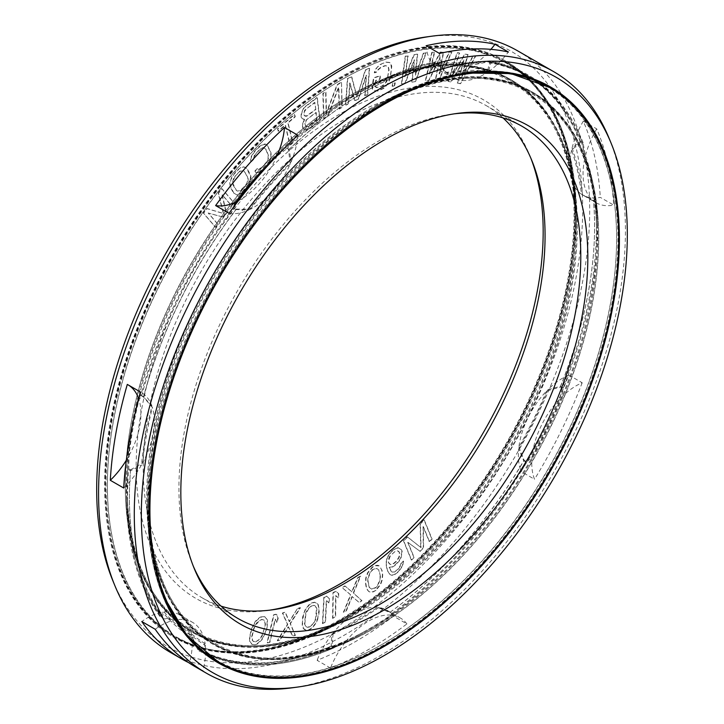 <?xml version="1.0" encoding="UTF-8"?>
<svg xmlns="http://www.w3.org/2000/svg" width="724" height="724" viewBox="0 0 724 724"><rect width="100%" height="100%" fill="white"/><g stroke="black" fill="none" stroke-linecap="round" stroke-linejoin="round"><path stroke-width="0.54" stroke-dasharray="3.62 2.71" d="M375.973 590.341L373.186 591.915L370.706 592.169L369.131 591.734L367.928 590.458L366.435 587.227L365.774 582.811L366.082 578.195L367.828 573.037L372.507 567.281L375.294 565.706L379.358 565.896L382.046 570.403L382.715 574.82L382.399 579.435L380.652 584.594L375.973 590.341L372.878 591.743L370.398 591.988L368.815 591.553L367.62 590.277L366.118 587.046L365.457 582.63L365.774 578.014L367.511 572.856L372.19 567.1L374.978 565.525L377.466 565.281L379.041 565.716L380.245 566.992L381.738 570.222L382.399 574.639L382.082 579.254L380.344 584.413L375.666 590.16M339.674 619.789A331.511 191.398 -60 0 1 173.923 636.206A331.511 191.398 -60 0 1 123.107 370.561A331.511 191.398 -60 0 1 339.674 78.436A331.511 191.398 120 0 1 505.424 62.02A331.511 191.398 120 0 1 556.24 327.655A331.511 191.398 120 0 1 339.674 619.789M530.792 158.049A287.799 166.158 120 0 0 529.778 155.506A287.799 166.158 120 0 0 339.674 114.13A287.799 166.158 -60 0 0 139.551 422.02A287.799 166.158 -60 0 0 267.066 610.549A287.799 166.158 -60 0 0 269.771 610.151M457.496 83.16L464.247 59.811L451.387 82.02L448.328 81.45L457.405 52.707L459.695 53.133L452.699 75.142L465.043 54.137L468.102 54.707L461.867 76.853L473.442 55.703L475.74 56.128L460.555 83.731L457.496 83.16L463.939 59.63L451.07 81.839L448.02 81.269L457.097 52.526L459.387 52.952L452.382 74.961L464.736 53.956L467.785 54.526L461.55 76.672L473.134 55.522L475.424 55.947L460.238 83.55L457.188 82.979M420.155 551.389L407.983 542.394L414.164 557.489L411.594 560.105L403.739 540.937L407.594 537.009L421.024 547.606L420.418 523.932L424.273 520.013L432.128 539.181L429.558 541.796L423.377 526.71L423.576 547.896L420.155 551.389L407.666 542.222L413.847 557.308L411.286 559.924L403.431 540.756L407.277 536.828L420.716 547.425L420.11 523.751L423.956 519.832L431.812 539L429.251 541.615L423.06 526.529L423.259 547.715L419.839 551.208M403.558 561.254L402.616 565.987L398.653 571.698L394.553 574.747L391.983 575.336L390.182 574.684L387.431 570.403L386.218 563.652L387.376 557.616L391.331 551.905L395.883 548.466L398.444 547.878L401.729 550.023L402.2 551.842L401.051 557.878L399.186 561.181L394.879 565.534L392.544 567.028L389.412 567.544L391.594 571.761L394.399 572.087L398.508 569.037L400.815 565.335L401.34 563.2L403.558 561.254L402.3 565.806L398.345 571.517L394.236 574.566L391.666 575.155L389.865 574.503L387.123 570.222L385.91 563.471L387.059 557.435L391.014 551.724L395.566 548.285L398.137 547.697L401.413 549.842L401.883 551.661L400.734 557.697L398.879 561L394.562 565.354L392.227 566.847L389.096 567.363L391.286 571.58L392.526 572.168L395.539 571.191L398.191 568.856L400.499 565.154L401.033 563.019L403.25 561.073M438.798 80.608L435.522 80.617L440.147 57.685L428.961 80.635L425.676 80.654L432.183 52.282L434.644 52.273L429.613 74.002L440.382 52.255L443.667 52.246L439.45 73.966L449.405 52.228L451.867 52.219L438.798 80.608L435.205 80.436L439.839 57.504L428.644 80.455L425.368 80.473L431.866 52.101L434.328 52.101L429.296 73.821L440.074 52.074L443.35 52.065L439.142 73.794L449.088 52.047L451.55 52.038L438.491 80.427M415.549 81.559L412.092 82.147L414.526 59.983L405.178 83.332L401.72 83.93L405.558 56.372L408.146 55.929L405.15 77.043L414.191 54.888L417.648 54.3L415.522 75.269L423.694 53.259L426.291 52.816L415.549 81.559L411.775 81.975L414.209 59.802L404.861 83.16L401.413 83.749L405.241 56.191L407.829 55.748L404.843 76.862L413.884 54.707L417.341 54.119L415.214 75.088L423.386 53.078L425.974 52.635L415.232 81.378M394.652 85.767L392.435 86.364L393.042 83.405L395.259 82.817L394.652 85.767L392.127 86.183L392.734 83.224L394.942 82.636L394.336 85.586M372.498 89.007L373.774 78.102L380.516 75.758L379.964 79.251L375.928 80.654L375.195 85.314L375.376 86.898L376.543 87.595L382.29 86.147L384.173 84.943L386.878 81.251L389.05 70.029L388.345 66.418L385.476 65.766L381.43 67.178L378.019 70.02L377.294 71.92L374.598 72.862L375.503 69.794L377.666 66.834L381.973 63.685L386.019 62.273L389.793 62.617L391.222 64.318L391.756 66.337L390.381 77.821L388.218 83.531L384.073 88.274L377.702 91.052L373.928 90.708L372.181 88.826L372.1 86.654L373.466 77.921L380.2 75.577L379.657 79.07L375.611 80.473L375.059 86.726L377.928 87.378L381.973 85.966L385.394 83.124L387.376 78.581L388.743 69.848L388.028 66.237L385.159 65.585L381.123 66.997L377.702 69.839L376.978 71.739L374.281 72.681L375.186 69.613L379.331 64.87L385.711 62.092L389.476 62.436L390.906 64.137L391.44 68.907L390.073 77.64L387.901 83.35L383.765 88.093L377.385 90.871L373.62 90.527L372.181 88.826M357.023 97.088L365.484 70.246L369.593 68.273L367.783 94.609L365.041 95.93L366.471 75.196L358.651 99.007L355.004 100.763L350.036 83.106L348.615 103.84L345.873 105.161L347.692 78.825L351.792 76.844L357.023 97.088L365.177 70.065L369.276 68.092L367.466 94.428L364.733 95.749L366.154 75.015L358.344 98.826L354.688 100.582L349.728 82.925L348.298 103.668L345.565 104.98L347.375 78.645L351.484 76.663L356.706 96.907M341.493 82.346L342.19 107.306L339.447 108.989L338.832 87.215L327.999 116.021L323.881 118.546L323.185 93.586L325.927 91.903L326.524 113.143L337.366 84.871L341.493 82.346L341.882 107.125L339.131 108.808L338.515 87.034L327.691 115.84L323.574 118.365L322.868 93.405L325.619 91.722L326.216 112.962L337.058 84.69L341.176 82.165M304.65 119.397L302.071 118.564L301.175 115.406L302.551 110.582L304.18 107.749L317.275 97.604L320.225 121.053L309.329 129.044L307.003 130.211L304.994 130.039L303.383 129.044L302.433 125.388L304.65 119.397L303.365 119.379L301.112 117.225L301.13 113.397L303.872 107.568L316.967 97.423L319.908 120.872L309.021 128.863L306.686 130.03L304.686 129.858L303.075 128.863L302.116 125.207L304.342 119.216M278.324 131.234L277.781 128.926L294.713 114.483L295.256 116.799L288.125 122.881L292.686 142.302L290.016 144.583L285.455 125.152L278.324 131.234L277.473 128.745L294.397 114.302L294.94 116.618L287.817 122.7L292.378 142.121L289.709 144.402L285.138 124.98L278.016 131.053M279.419 154.058L277.229 156.094L276.541 153.913L278.731 151.877L279.419 154.058L276.921 155.913L276.233 153.732L278.414 151.696L279.111 153.877M256.26 172.955L255.002 171.353L257.563 168.737L258.495 169.525L261.988 167.697L267.382 161.624L268.685 157.407L268.441 155.334L265.934 149.225L263.482 147.678L259.988 149.506L256.142 153.425L253.644 157.696L253.717 159.361L251.156 161.977L250.748 159.497L251.789 156.122L255.138 150.981L261.292 145.28L265.717 144.239L267.237 144.999L271.011 152.719L271.228 157.705L268.812 163.633L260.685 171.914L256.26 172.955L254.685 171.172L257.255 168.556L258.178 169.344L261.681 167.516L267.066 161.443L268.016 159.316L268.133 155.162L265.627 149.044L263.174 147.497L259.672 149.325L254.287 155.398L253.409 159.18L250.839 161.796L250.432 159.316L251.472 155.941L254.821 150.8L258.676 146.872L263.02 144.176L265.4 144.067L266.93 144.818L270.695 152.547L270.921 157.524L268.495 163.452L260.378 171.733L255.952 172.774M233.915 193.163L230.087 185.507L230.847 179.778L233.888 174.43L239.4 168.611L241.463 167.425L243.943 166.963L245.608 167.452L247.074 168.773L250.251 174.158L250.902 176.43L250.929 178.81L248.938 184.774L241.59 193.326L237.047 194.973L233.608 192.982L230.431 187.597L229.743 182.937L231.743 176.982L236.839 170.448L241.146 167.244L243.626 166.782L246.757 168.592L250.585 176.249L249.834 181.968L246.793 187.326L241.273 193.145L236.739 194.792L233.608 192.982M223.381 217.155L208.485 213.182L218.033 224.331L215.743 227.399L203.616 213.236L207.055 208.63L223.616 213.598L218.503 193.263L221.942 188.647L234.069 202.81L231.78 205.888L222.232 194.738L226.44 213.055L223.381 217.155L208.177 213.001L217.725 224.15L215.435 227.218L203.299 213.055L206.738 208.449L223.309 213.417L218.196 193.082L221.635 188.475L233.762 202.63L231.472 205.707L221.924 194.557L226.123 212.883L223.064 216.974M352.326 596.648L346.434 610.721L343.692 612.486L350.814 594.911L342.434 587.87L345.176 586.105L352.081 591.933L357.973 577.87L360.715 576.105L353.565 593.146L361.973 600.712L359.231 602.486L352.009 596.467L346.117 610.54L343.375 612.305L350.507 594.73L342.117 587.689L344.859 585.924L351.774 591.761L357.665 577.689L360.407 575.924L353.249 592.965L361.665 600.54L358.923 602.305L352.009 596.467M317.963 618.54L316.171 623.111L312.171 628.079L309.383 629.808L306.723 630.387L303.465 628.504L302.388 622.423L303.7 614.242L305.492 609.662L309.492 604.703L312.279 602.974L314.94 602.395L318.207 604.278L319.284 610.359L318.723 615.5L315.863 622.939L311.854 627.898L309.076 629.627L306.415 630.206L304.324 629.455L303.148 628.323L302.216 624.903L302.623 617.101L305.184 609.481L309.184 604.522L311.972 602.793L314.632 602.214L317.89 604.097L318.967 610.178L317.655 618.359M322.768 623.69L324.117 597.581L326.859 596.196L329.402 598.694L329.176 603.137L326.633 600.639L325.51 622.305L322.452 623.509L323.809 597.4L326.551 596.015L329.094 598.513L328.859 602.956L326.316 600.458L325.194 622.124L322.452 623.509M332.877 618.459L333.266 592.856L336.008 591.327L338.705 593.608L338.633 597.97L335.945 595.689L335.628 616.929L332.569 618.278L332.95 592.675L335.701 591.146L338.389 593.427L338.325 597.789L335.637 595.508L335.312 616.748L332.569 618.278M297.817 608.622L300.487 607.807L290.424 623.626L295.401 635.437L292.731 636.251L288.55 626.966L280.26 640.025L277.582 640.831L287.754 624.432L282.668 613.21L285.337 612.395L289.519 621.681L297.501 608.441L300.17 607.635L290.116 623.445L295.093 635.256L292.415 636.07L288.233 626.785L279.944 639.844L277.274 640.649L287.437 624.251L282.351 613.029L285.03 612.214L289.211 621.5L297.501 608.441M269.907 642.396L267.292 642.939L273.962 614.911L276.577 614.359L278.206 617.988L277.066 622.758L275.446 619.129L269.907 642.396L266.984 642.758L273.645 614.73L276.269 614.178L277.889 617.807L276.758 622.577L275.129 618.948L269.599 642.215M267.156 627.156L265.599 632.568L261.826 639.989L257.382 643.998L254.658 644.903L252.278 644.595L249.916 641.392L249.843 637.328L251.843 628.957L255.617 621.536L260.061 617.527L262.785 616.631L265.165 616.929L267.527 620.133L267.156 627.156L263.998 635.446L261.509 639.808L257.074 643.817L254.341 644.722L251.97 644.423L249.599 641.211L249.536 637.147L251.527 628.776L255.31 621.364L259.744 617.346L262.468 616.45L264.848 616.748L267.219 619.952L266.848 626.975M315.809 109.577L314.931 102.591L306.306 108.917L304.225 112.075L304.089 114.908L305.763 116.401L307.184 115.903L315.809 109.577L314.623 102.41L304.695 110.229L303.655 113.722L304.415 115.885L306.876 115.722L315.492 109.396M306.044 126.546L308.505 126.383L317.121 120.057L316.18 112.573L307.564 118.899L306.261 120.392L305.211 123.885L305.736 126.365L306.768 126.7L316.813 119.876L315.872 112.392L305.953 120.211L304.904 123.704L305.736 126.365M235.155 176.584L232.929 180.991L232.748 183.018L236.368 190.312L237.626 191.272L240.721 190.693L245.834 185.353L248.061 180.946L248.242 178.918L244.622 171.624L243.364 170.656L240.268 171.244L234.838 176.403L233.418 178.665L232.44 182.837L232.875 184.747L236.06 190.131L237.309 191.091L240.413 190.512L245.527 185.172L246.947 182.91L247.925 178.738L247.49 176.828L244.314 171.443L243.056 170.475L239.952 171.063L234.838 176.403M390.263 556.186L388.643 560.403L388.788 563.064L390.824 564.62L393.838 563.652L396.942 560.928L399.25 557.227L399.865 553.335L398.834 551.453L397.594 550.864L394.58 551.842L389.955 556.005L388.86 558.086L388.245 561.978L389.277 563.86L390.517 564.449L393.53 563.471L396.634 560.747L398.933 557.046L399.322 552.24L397.277 550.683L395.711 550.946L389.955 556.005M380.381 576.051L378.969 570.023L376.715 568.458L372.878 569.734L370.688 571.951L368.118 578.286L368.109 581.571L369.521 587.607L371.765 589.173L375.611 587.888L377.792 585.68L380.372 579.336L380.381 576.051L378.652 569.842L376.399 568.277L372.561 569.562L370.38 571.77L367.801 578.105L367.792 581.399L369.204 587.426L371.457 588.992L375.294 587.707L377.485 585.499L380.055 579.164L380.064 575.87M309.691 626.948L313.51 623.699L315.691 619.5L316.949 611.889L316.868 608.658L315.42 606.006L314.18 605.436L311.972 605.825L309.646 607.364L305.971 613.273L304.804 624.124L306.243 626.776L307.483 627.346L309.691 626.948L313.193 623.518L315.383 619.328L316.551 608.477L315.103 605.825L313.872 605.255L311.664 605.644L307.845 608.902L305.655 613.092L304.487 623.943L305.935 626.595L307.175 627.165L309.383 626.767M255.527 641.889L259.445 639.69L262.188 635.88L265.473 624.45L264.803 621.038L263.871 619.988L261.916 619.635L259.617 620.486L255.255 625.654L253.798 629.31L251.97 637.084L252.64 640.487L253.572 641.545L255.527 641.889L259.129 639.509L261.871 635.699L264.541 627.826L265.156 624.269L264.495 620.857L263.563 619.807L261.608 619.454L257.681 621.663L254.948 625.473L253.481 629.129L251.662 636.903L252.323 640.306L253.255 641.364L255.21 641.708M505.424 62.02L506.212 62.472A331.511 191.398 120 0 1 557.028 328.108A331.511 191.398 120 0 1 340.461 620.242A331.511 191.398 -60 0 1 174.71 636.658C221.417 661.953 276.984 656.514 341.411 620.332L350.353 615.165A318.298 183.769 -60 0 1 125.288 485.216A318.298 183.769 -60 0 1 350.353 95.387A318.298 183.769 120 0 1 575.426 225.336L575.426 215.001A330.949 191.073 120 0 0 341.411 79.884A330.949 191.073 -60 0 0 107.387 485.216A330.949 191.073 -60 0 0 341.411 620.332L341.411 620.332A330.949 191.073 120 0 0 575.426 215.001C574.548 141.117 551.471 90.274 506.212 62.472A331.511 191.398 120 0 0 340.461 78.889A331.511 191.398 -60 0 0 123.895 371.014A331.511 191.398 -60 0 0 174.71 636.658L173.923 636.206M268.903 164.384A322.433 186.159 -60 0 1 276.83 156.266L286.659 148.827L288.514 149.904A330.253 190.674 -60 0 1 362.923 92.889A330.253 190.674 120 0 1 437.341 63.984L435.486 62.907L433.776 65.649A322.433 186.159 -60 0 1 473.731 64.798L488.7 61.748L489.596 62.87L487.125 72.536A322.433 186.159 -60 0 0 447.17 73.377A63.142 36.453 120 0 0 452.391 77.613A63.142 36.453 120 0 0 487.125 72.536M546.539 391.069A322.433 186.159 -60 0 1 518.882 447.07A63.142 36.453 120 0 1 546.539 391.069L560.313 387.078L562.168 388.145A330.253 190.674 120 0 0 596.259 216.811L596.63 227.209A318.27 183.751 120 0 0 371.765 107.776A318.27 183.751 -60 0 0 146.764 492.239A318.27 183.751 -60 0 0 362.579 632.595C245.979 697.275 146.121 634.83 148.574 498.664A318.298 183.769 -60 0 0 373.647 628.613A318.298 183.769 120 0 0 598.712 238.784A318.298 183.769 120 0 0 373.647 108.835C490.338 38.634 594.35 93.885 596.63 227.209A318.27 183.751 120 0 1 371.765 627.509A318.27 183.751 -60 0 1 362.579 632.595L359.394 634.287A322.433 186.159 -60 0 0 368.697 629.129A322.433 186.159 -60 0 0 390.87 615.083L391.928 613.355L377.476 607.346A322.433 186.159 -60 0 1 355.303 621.4A322.433 186.159 -60 0 1 333.131 632.948L332.072 645.772L333.927 646.84A330.253 190.674 -60 0 1 199.842 649.69L198.928 649.763L197.996 648.623L191.724 635.962A322.433 186.159 -60 0 1 164.067 611.889L161.932 617.572C140.936 589.526 129.542 552.729 127.741 507.189A330.253 190.674 -60 0 1 128.718 468.727L129.143 455.36A322.433 186.159 -60 0 1 139.017 399.738L141.623 395.983L143.47 397.051A330.253 190.674 -60 0 1 236.259 209.127L234.404 208.06L235.68 204.295M238.359 200.783A63.142 36.453 120 0 0 276.83 156.266M236.259 209.127L250.269 209.281A63.142 36.453 120 0 0 290.224 163.995L288.514 149.904M198.928 649.763C237.047 669.8 282.016 668.84 333.836 646.885L346.524 640.686A322.433 186.159 -60 0 0 359.394 634.287M137.596 402.128A318.27 183.751 -60 0 1 352.235 96.491A318.27 183.751 120 0 1 361.421 91.405A318.27 183.751 120 0 1 577.236 231.761A318.27 183.751 120 0 1 352.235 616.224A318.27 183.751 -60 0 1 127.37 496.791L127.741 507.189A330.253 190.674 -60 0 0 161.832 617.138L163.687 618.206A330.253 190.674 -60 0 1 130.564 469.795L128.718 468.727M341.411 620.332L350.362 615.165A318.298 183.769 120 0 0 350.362 615.165A318.298 183.769 120 0 0 575.426 225.336C577.879 89.17 478.021 26.725 361.421 91.405L370.607 86.536C392.806 74.78 414.472 66.889 435.604 62.843L435.486 62.907A330.253 190.674 120 0 0 370.607 86.536A330.253 190.674 120 0 0 361.077 91.812A330.253 190.674 -60 0 0 286.659 148.827M571.589 149.995A63.142 36.453 120 0 0 581.462 194.222A322.433 186.159 -60 0 0 571.589 149.995L580.53 142.583L582.259 143.189M581.462 194.222L595.282 201.489L596.259 216.811A330.253 190.674 120 0 0 595.282 201.489L594.856 201.96L595.282 201.489M518.882 447.07L524.158 460.31L526.004 461.387L532.276 454.808A322.433 186.159 -60 0 0 559.933 398.806A63.142 36.453 120 0 0 532.276 454.808M191.724 635.962A63.142 36.453 120 0 0 179.172 614.631A63.142 36.453 120 0 0 164.067 611.889M199.842 649.69L205.118 643.69A63.142 36.453 120 0 0 192.566 622.369A63.142 36.453 120 0 0 177.461 619.617L163.687 618.206M130.564 469.795L142.537 463.098A322.433 186.159 -60 0 1 152.411 407.476L143.47 397.051M205.118 643.69A322.433 186.159 -60 0 1 177.461 619.617M250.269 209.281A322.433 186.159 -60 0 1 290.224 163.995M562.168 388.145L559.933 398.806M584.983 157.723A322.433 186.159 -60 0 1 594.856 201.96A63.142 36.453 120 0 1 584.983 157.723L582.377 143.651A330.253 190.674 120 0 0 489.596 62.87M437.341 63.984L447.17 73.377M433.776 65.649A63.142 36.453 120 0 0 438.997 69.884A63.142 36.453 120 0 0 473.731 64.798M377.476 607.346A63.142 36.453 120 0 0 333.131 632.948M390.87 615.083A63.142 36.453 120 0 0 346.524 640.686M164.267 597.409L152.529 556.24L148.574 508.999A330.949 191.073 -60 0 1 382.589 103.668A330.949 191.073 120 0 1 616.613 238.784A330.949 191.073 120 0 1 382.589 644.116A330.949 191.073 -60 0 1 148.574 508.999L148.574 498.664A318.298 183.769 -60 0 1 373.638 108.835L382.589 103.668L425.477 83.468L466.998 73.061M193.208 565.951A284.152 164.058 -60 0 1 192.159 563.462A284.152 164.058 -60 0 1 379.856 140.302A284.152 164.058 120 0 1 451.55 114.184L456.935 113.451M454.229 113.849A284.152 164.058 120 0 0 451.55 114.184M502.945 117.867A284.152 164.058 120 0 0 486.211 105.604A284.152 164.058 120 0 0 344.144 119.677A284.152 164.058 -60 0 0 158.511 370.073A284.152 164.058 -60 0 0 202.068 597.771A284.152 164.058 -60 0 0 221.055 606.133M129.143 455.36A63.142 36.453 120 0 0 139.017 399.738M142.537 463.098A63.142 36.453 120 0 0 152.411 407.476M123.695 488.012A63.142 36.453 120 0 0 141.479 464.998A323.728 186.91 -60 0 1 151.931 406.046A63.142 36.453 120 0 0 141.261 392.453A63.142 36.453 120 0 0 140.7 392.146M151.931 406.046L143.633 396.833L140.863 395.232A330.931 191.064 -60 0 1 233.327 207.96L236.096 209.553L248.73 210.014A323.728 186.91 -60 0 1 291.075 162.013L289.229 149.334L286.46 147.732A330.931 191.064 -60 0 1 360.615 90.998A330.931 191.064 120 0 1 370.163 85.704A330.931 191.064 120 0 1 434.771 62.11L434.961 62.02C413.866 66.101 392.272 74.002 370.163 85.704L360.977 90.581A318.94 184.14 120 0 0 351.774 95.677A318.94 184.14 -60 0 0 126.428 496.827L126.809 507.216A330.931 191.064 -60 0 1 127.741 469.197L130.51 470.799L141.479 464.998M139.289 397.123L140.863 395.232M128.419 385.05A63.142 36.453 120 0 0 127.867 384.725A63.142 36.453 120 0 0 127.306 384.408M126.311 460.247A63.142 36.453 120 0 0 128.085 457.269A323.728 186.91 -60 0 1 134.7 414.915M127.741 469.197L128.085 457.269M345.194 642.36A63.142 36.453 120 0 0 330.479 668.044A347.294 200.512 -60 0 0 368.697 649.428A347.294 200.512 -60 0 0 406.915 623.907L393.521 616.178A63.142 36.453 120 0 0 386.878 610.214A63.142 36.453 120 0 0 378.806 607.49L390.1 612.223L392.87 613.825L392.2 615.228A323.728 186.91 -60 0 1 368.697 630.188A323.728 186.91 -60 0 1 359.357 635.364A323.728 186.91 -60 0 1 345.194 642.36L333.755 647.935L331.13 646.27A330.931 191.064 -60 0 1 197.507 649.111L198.901 650.813L200.277 650.713L205.326 645.337A323.728 186.91 -60 0 1 176.023 619.825L163.506 618.703L160.737 617.101A330.931 191.064 -60 0 1 126.809 507.216C128.591 552.702 139.949 589.544 160.9 617.762L162.629 612.088A63.142 36.453 120 0 0 141.814 621.527M426.119 45.73A63.142 36.453 120 0 0 432.925 64.653L434.771 62.11L437.54 63.712L446.319 72.391A323.728 186.91 -60 0 1 488.664 71.486L490.673 62.581L489.324 60.907L475.27 63.757A63.142 36.453 120 0 0 490.908 49.35M583.3 121.143A63.142 36.453 120 0 0 572.069 148.022L580.367 141.488L582.956 142.402L585.463 155.76A323.728 186.91 -60 0 1 595.915 202.63L597.191 216.784A330.931 191.064 120 0 0 596.259 201.896L582.739 195.018A63.142 36.453 120 0 0 600.305 197.381L613.699 205.109A347.294 200.512 -60 0 0 596.694 128.881L583.3 121.143A347.294 200.512 -60 0 1 600.305 197.381M547.977 389.612L560.494 386.308L563.263 387.91L561.371 397.34A323.728 186.91 -60 0 1 532.068 456.69L526.493 462.374L523.724 460.772L518.674 448.961A63.142 36.453 120 0 0 521.135 471.541A347.294 200.512 -60 0 0 568.793 375.023A63.142 36.453 120 0 0 547.977 389.612A323.728 186.91 -60 0 1 518.674 448.961M197.507 649.111L191.932 637.609A63.142 36.453 120 0 1 189.471 663.021L202.865 670.759A63.142 36.453 120 0 0 205.326 645.337M176.023 619.825A63.142 36.453 120 0 0 155.208 629.265M229.01 213.29A63.142 36.453 120 0 0 248.73 210.014M291.075 162.013A63.142 36.453 120 0 0 297.881 135.234M280.586 152.049L286.46 147.732M233.327 207.96L233.562 207.118M378.806 607.49A323.728 186.91 -60 0 1 355.303 622.459A323.728 186.91 -60 0 1 331.8 634.631L331.13 646.27M191.932 637.609A323.728 186.91 -60 0 1 162.629 612.088M330.479 668.044L317.085 660.306A347.294 200.512 -60 0 0 355.303 641.699A347.294 200.512 -60 0 0 393.521 616.178M609.264 138.682A347.294 200.512 120 0 1 379.856 655.881A347.294 200.512 -60 0 1 292.234 687.8M517.787 50.924A347.294 200.512 120 0 1 571.019 329.212A347.294 200.512 120 0 1 344.144 635.256A347.294 200.512 -60 0 1 170.493 652.451M202.865 670.759A347.294 200.512 -60 0 1 195.055 666.632M189.471 663.021A347.294 200.512 -60 0 1 188.484 662.541M331.8 634.631A63.142 36.453 120 0 0 317.085 660.306M432.925 64.653A323.728 186.91 -60 0 1 475.27 63.757M572.069 148.022A323.728 186.91 -60 0 1 582.521 194.901A63.142 36.453 120 0 0 582.739 195.018M532.068 456.69A63.142 36.453 120 0 0 534.529 479.279L521.135 471.541M568.793 375.023L582.187 382.752A63.142 36.453 120 0 0 561.371 397.34M582.187 382.752A347.294 200.512 -60 0 1 534.529 479.279M406.915 623.907A63.142 36.453 120 0 0 400.272 617.952A63.142 36.453 120 0 0 392.2 615.228M595.942 202.648L596.133 202.756A63.142 36.453 120 0 1 595.915 202.63L596.259 201.896M596.133 202.756A63.142 36.453 120 0 0 613.699 205.109M596.694 128.881A63.142 36.453 120 0 0 585.463 155.76M488.664 71.486A63.142 36.453 120 0 0 508.384 52.001M439.513 53.458A63.142 36.453 120 0 0 446.319 72.391M188.901 638.577A331.619 191.462 -60 0 1 147.633 508.999A331.619 191.462 -60 0 1 382.118 102.853L373.177 108.021A318.958 184.149 -60 0 1 373.177 108.021C490.239 37.395 595.436 93.278 597.572 227.173A318.94 184.14 120 0 0 372.227 107.487A318.94 184.14 -60 0 0 146.746 492.773A318.94 184.14 -60 0 0 363.023 633.419L359.357 635.364M112.672 580.286A343.647 198.403 -60 0 0 339.674 629.699A343.647 198.403 120 0 0 578.639 262.052A343.647 198.403 120 0 0 426.382 36.933M339.674 620.549A332.443 191.941 120 0 0 556.856 327.601A332.443 191.941 120 0 0 505.895 61.205A332.443 191.941 120 0 0 339.674 77.667A332.443 191.941 -60 0 0 122.492 370.625A332.443 191.941 -60 0 0 173.452 637.02A332.443 191.941 -60 0 0 339.674 620.549M173.452 637.02L174.24 637.473A332.443 191.941 -60 0 0 340.461 621.002A332.443 191.941 120 0 0 557.643 328.053A332.443 191.941 120 0 0 506.682 61.658C552.285 89.722 575.517 140.836 576.367 215.001L576.367 225.336A318.958 184.149 120 0 0 350.823 95.115A318.958 184.149 -60 0 0 125.288 485.759A318.958 184.149 -60 0 0 350.823 615.979C233.762 686.605 128.564 630.722 126.428 496.827A318.94 184.14 -60 0 0 351.774 616.513A318.94 184.14 120 0 0 577.254 231.228A318.94 184.14 120 0 0 360.977 90.581C478.003 25.476 579.001 88.645 576.367 225.336A318.958 184.149 120 0 1 350.832 615.979L350.832 615.979A318.958 184.149 120 0 0 350.832 615.979L341.873 621.147A331.619 191.462 -60 0 1 107.387 485.759A331.619 191.462 -60 0 1 341.873 79.613A331.619 191.462 120 0 1 576.367 215.001A331.619 191.462 120 0 1 341.882 621.147A331.619 191.462 120 0 0 341.882 621.147C277.229 657.492 221.345 662.931 174.24 637.473A332.443 191.941 -60 0 1 123.279 371.077A332.443 191.941 -60 0 1 340.461 78.12A332.443 191.941 120 0 1 506.682 61.658L505.895 61.205M350.353 615.165C233.662 685.366 129.65 630.115 127.37 496.791A318.27 183.751 -60 0 1 135.298 412.427M332.072 645.772A330.253 190.674 -60 0 1 197.996 648.623M141.623 395.983A330.253 190.674 -60 0 1 234.404 208.06M580.53 142.583A330.253 190.674 120 0 0 487.741 61.802M560.313 387.078A330.253 190.674 120 0 0 593.436 200.421M391.928 613.355A330.253 190.674 120 0 0 526.004 461.387M390.073 612.287A330.253 190.674 120 0 0 524.158 460.31M373.638 108.835A318.298 183.769 -60 0 1 373.647 108.835L382.589 103.668M217.788 661.528A331.511 191.398 -60 0 0 383.539 645.111A331.511 191.398 120 0 0 600.106 352.986A331.511 191.398 120 0 0 549.29 87.342M417.857 86.862A331.511 191.398 120 0 0 383.539 103.758A331.511 191.398 -60 0 0 151.651 547.941M333.9 647.871A330.931 191.064 -60 0 1 200.277 650.713M163.506 618.703A330.931 191.064 -60 0 1 130.51 470.799M143.633 396.833A330.931 191.064 -60 0 1 236.096 209.553M289.229 149.334A330.931 191.064 -60 0 1 363.385 92.6A330.931 191.064 120 0 1 437.54 63.712M580.367 141.488A330.931 191.064 120 0 0 487.904 60.979M583.137 143.09A330.931 191.064 120 0 0 490.673 62.581M392.87 613.825A330.931 191.064 120 0 0 526.493 462.374M390.1 612.223A330.931 191.064 120 0 0 523.724 460.772M560.494 386.308A330.931 191.064 120 0 0 593.49 200.295M563.263 387.91A330.931 191.064 120 0 0 597.191 216.784L597.572 227.173A318.94 184.14 120 0 1 372.227 628.323A318.94 184.14 -60 0 1 363.023 633.419C245.997 698.524 144.999 635.355 147.633 498.664A318.958 184.149 -60 0 1 373.168 108.021L382.118 102.853A331.619 191.462 -60 0 1 382.127 102.853C446.771 66.508 502.655 61.069 549.76 86.527A332.443 191.941 120 0 0 383.539 102.998A332.443 191.941 -60 0 0 166.357 395.947A332.443 191.941 -60 0 0 217.318 662.342C171.715 634.278 148.483 583.164 147.633 508.999L147.633 498.664A318.958 184.149 -60 0 0 373.177 628.885A318.958 184.149 120 0 0 598.712 238.241A318.958 184.149 120 0 0 373.177 108.021M553.027 89.559A331.619 191.462 120 0 1 597.336 356.878A331.619 191.462 120 0 1 382.127 644.387A331.619 191.462 -60 0 1 221.571 663.655M514.972 73.803A331.619 191.462 120 0 0 382.127 102.853L382.118 102.853M350.009 662.46A332.443 191.941 -60 0 0 383.539 645.88A332.443 191.941 120 0 0 616.205 201.381M550.149 86.753A332.443 191.941 120 0 0 549.76 86.527L550.548 86.98M217.716 662.569A332.443 191.941 -60 0 1 217.318 662.342L218.105 662.795M488.7 61.748C532.683 69.884 563.869 97.034 582.25 143.189M179.172 614.631L192.566 622.369M583.888 195.688L594.983 202.087M438.997 69.884L452.391 77.613M192.159 563.462L194.222 568.494M521.932 126.229L486.211 105.604M237.789 618.396L202.068 597.771M272.45 609.816L267.066 610.549M531.841 160.538L529.778 155.506M127.867 384.725L141.261 392.453M198.901 650.813C237.155 670.696 282.107 669.736 333.755 647.935M582.956 142.402C564.494 96.392 533.28 69.223 489.324 60.907M386.878 610.214L400.272 617.952M341.873 621.147L350.832 615.979"/><path stroke-width="1.09" d="M269.771 610.151A287.799 166.158 -60 0 0 339.674 584.096A287.799 166.158 120 0 0 530.792 158.049M235.68 204.295L236.875 201.553A322.433 186.159 -60 0 1 268.903 164.384M236.875 201.553A63.142 36.453 120 0 0 238.359 200.783M550.077 87.794A331.511 191.398 120 0 1 600.893 353.439A331.511 191.398 120 0 1 384.326 645.564A331.511 191.398 -60 0 1 218.576 661.98A331.511 191.398 -60 0 1 167.76 396.345A331.511 191.398 -60 0 1 384.326 104.211A331.511 191.398 120 0 1 550.077 87.794L549.29 87.342A331.511 191.398 120 0 0 417.857 86.862M384.326 609.87A287.799 166.158 -60 0 1 194.222 568.494A287.799 166.158 -60 0 1 384.326 139.904A287.799 166.158 120 0 1 456.935 113.451A287.799 166.158 120 0 1 584.449 301.98A287.799 166.158 120 0 1 384.326 609.87M454.229 113.849A284.152 164.058 120 0 1 521.932 126.229A284.152 164.058 120 0 1 565.489 353.927A284.152 164.058 120 0 1 379.856 604.323A284.152 164.058 -60 0 1 237.789 618.396A284.152 164.058 -60 0 1 193.208 565.951M221.055 606.133A284.152 164.058 -60 0 0 272.45 609.816A284.152 164.058 -60 0 0 344.144 583.698A284.152 164.058 120 0 0 531.841 160.538A284.152 164.058 120 0 0 502.945 117.867M110.301 480.284L123.695 488.012A347.294 200.512 -60 0 1 140.7 392.146L127.306 384.408A347.294 200.512 -60 0 0 110.301 480.284A63.142 36.453 120 0 0 126.311 460.247M134.7 414.915A323.728 186.91 -60 0 1 138.537 398.318L139.289 397.123M138.537 398.318A63.142 36.453 120 0 0 128.419 385.05M155.208 629.265L141.814 621.527A347.294 200.512 -60 0 0 181.661 658.894L170.493 652.451A347.294 200.512 -60 0 1 114.736 585.318A347.294 200.512 -60 0 1 344.144 68.119A347.294 200.512 120 0 1 431.766 36.2A347.294 200.512 120 0 1 517.787 50.924L553.507 71.549A347.294 200.512 120 0 0 379.856 88.744A347.294 200.512 -60 0 0 152.981 394.788A347.294 200.512 -60 0 0 206.213 673.076L195.055 666.632A347.294 200.512 -60 0 1 155.208 629.265M233.327 207.96L235.336 202.286A63.142 36.453 120 0 1 215.616 205.562L229.01 213.29A347.294 200.512 -60 0 1 297.881 135.234L284.487 127.505A63.142 36.453 120 0 1 277.681 154.284L280.586 152.049M235.336 202.286A323.728 186.91 -60 0 1 277.681 154.284M215.616 205.562A347.294 200.512 -60 0 1 284.487 127.505M297.618 687.067A343.647 198.403 -60 0 1 145.361 461.948A343.647 198.403 -60 0 1 384.326 94.301A343.647 198.403 120 0 1 611.327 143.714A343.647 198.403 120 0 1 384.326 655.473A343.647 198.403 -60 0 1 297.618 687.067L292.234 687.8A347.294 200.512 -60 0 1 206.213 673.076M188.484 662.541A347.294 200.512 -60 0 1 181.661 658.894M611.327 143.714L609.264 138.682A347.294 200.512 120 0 0 553.507 71.549M508.384 52.001L494.99 44.264A347.294 200.512 -60 0 0 426.119 45.73L439.513 53.458A347.294 200.512 -60 0 1 508.384 52.001M490.908 49.35A63.142 36.453 120 0 0 494.99 44.264M384.326 646.333A332.443 191.941 -60 0 1 218.105 662.795A332.443 191.941 -60 0 1 167.144 396.399A332.443 191.941 -60 0 1 384.326 103.451A332.443 191.941 120 0 1 550.548 86.98A332.443 191.941 120 0 1 601.508 353.375A332.443 191.941 120 0 1 384.326 646.333M431.766 36.2L426.382 36.933A343.647 198.403 120 0 0 339.674 68.527A343.647 198.403 -60 0 0 112.672 580.286L114.736 585.318M135.298 412.427A318.27 183.751 -60 0 1 137.596 402.128M218.576 661.98L217.788 661.528A331.511 191.398 -60 0 1 151.651 547.941M221.571 663.655A331.619 191.462 -60 0 1 188.901 638.577M553.027 89.559A331.619 191.462 120 0 0 514.972 73.803M616.205 201.381A332.443 191.941 120 0 0 550.149 86.753M350.009 662.46A332.443 191.941 -60 0 1 217.716 662.569M466.998 73.061L510.9 73.586L549.29 87.342M217.788 661.528L186.674 635.156L164.267 597.409"/></g></svg>
